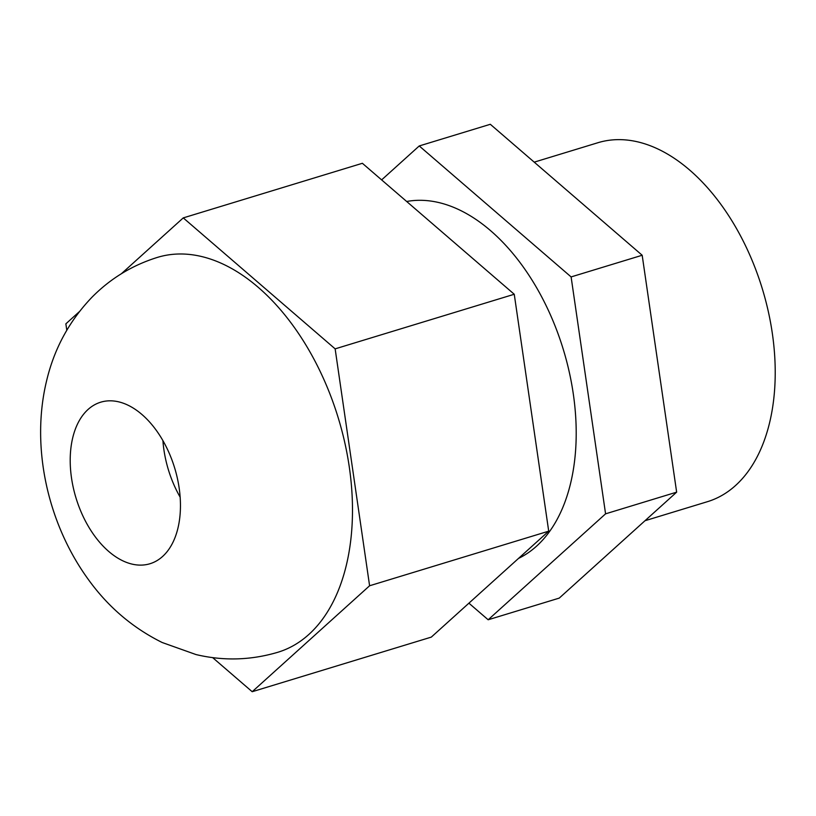 <?xml version="1.0" encoding="UTF-8"?>
<svg xmlns="http://www.w3.org/2000/svg" width="816" height="816" viewBox="0 0 816 816"><rect width="100%" height="100%" fill="white"/><g stroke="black" fill="none" stroke-linecap="round" stroke-linejoin="round"><path stroke-width="1.22" d="M177.898 528.309A84.446 51.561 73 0 1 149.95 563.744A84.446 51.561 73 0 1 89.546 528.35A84.446 51.561 73 0 1 72.757 437.641A84.446 51.561 73 0 1 100.705 402.196A84.446 51.561 73 0 1 161.119 437.59A84.446 51.561 73 0 1 177.898 528.309M346.239 565.621A206.417 126.031 73 0 1 277.919 652.249C250.787 660.307 223.492 661.082 196.024 654.565L162.18 642.508C132.631 627.841 108.018 606.829 88.342 579.482C47.634 523.556 30.549 446.872 46.604 380.786C54.152 348.86 69.207 321.076 91.769 297.442C110.313 278.593 132.233 265.241 157.539 257.356A206.417 126.031 73 0 1 305.215 343.873A206.417 126.031 73 0 1 346.239 565.621M162.914 440.63A84.446 51.561 -107 0 0 180.142 497.148M66.79 330.225L65.861 323.84L79.325 311.681M121.37 273.748L183.263 217.892L335.141 348.86L369.597 585.766L252.195 691.713L212.66 657.625M252.195 691.713L431.307 637.112L548.709 531.165L514.253 294.26L362.375 163.292L183.263 217.892M514.253 294.26L335.141 348.86M548.709 531.165L369.597 585.766M518.537 558.399A187.649 114.577 -107 0 0 570.527 483.613A187.649 114.577 -107 0 0 536.398 287.334A187.649 114.577 -107 0 0 406.674 201.491M534.215 162.149L597.995 142.698A187.649 114.577 73 0 1 732.248 221.35A187.649 114.577 73 0 1 769.539 422.943A187.649 114.577 73 0 1 707.431 501.687L644.997 520.72M381.633 179.887L419.24 145.952L571.108 276.92L605.574 513.835L488.162 619.772L468.914 603.177M488.162 619.772L559.246 598.108L676.648 492.16L642.182 255.255L490.314 124.287L419.24 145.952M642.182 255.255L571.108 276.92M676.648 492.16L605.574 513.835"/></g></svg>
